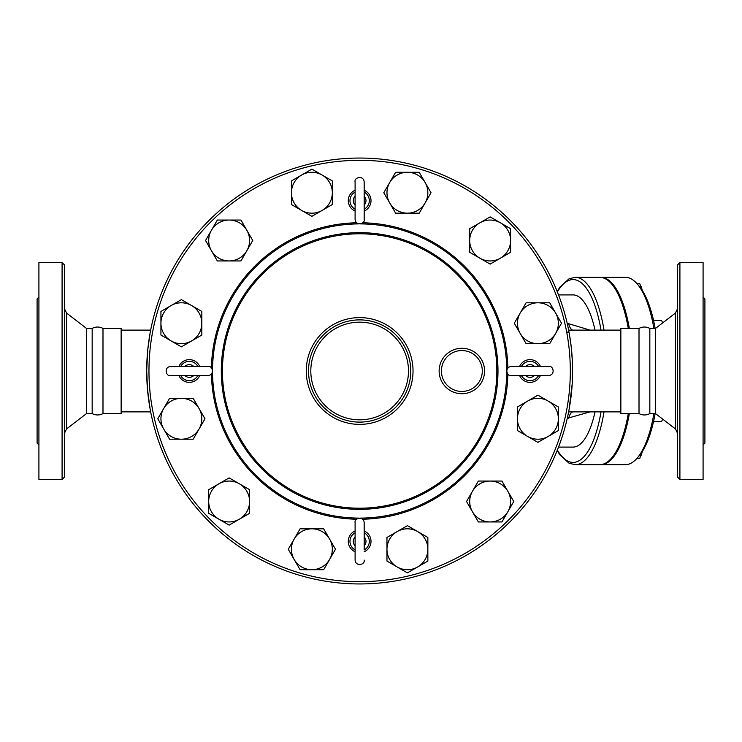 <?xml version="1.0" encoding="UTF-8"?>
<svg xmlns="http://www.w3.org/2000/svg" width="742" height="742" viewBox="0 0 742 742"><rect width="100%" height="100%" fill="white"/><g stroke="black" fill="none" stroke-linecap="round" stroke-linejoin="round"><path stroke-width="1.11" d="M38.918 444.931L37.1 443.122L37.1 298.878L38.918 297.069M62.087 479.462L38.918 479.462L38.918 262.538L62.087 262.538L64.359 264.811L64.359 477.189L62.087 479.462L62.087 262.538M102.99 328.409L121.141 328.409L121.141 413.591L102.99 413.591L102.99 328.409C99.382 326.582 95.774 326.582 92.166 328.409L86.489 328.409L66.576 313.078L66.576 428.922L64.359 433.421M102.99 413.591C99.382 415.418 95.774 415.418 92.166 413.591L92.166 328.409M92.166 413.591L86.489 413.591L86.489 328.409M150.134 332.87L147.723 350.094L146.693 370.406L147.482 389.225L150.134 409.13M569.151 409.13L572.212 383.707L572.36 361.178L571.154 346.301L569.151 332.87L566.638 331.776M703.082 444.931L704.9 443.122L704.9 298.878L703.082 297.069M679.913 479.462L703.082 479.462L703.082 262.538L679.913 262.538L679.913 479.462L677.641 477.189L677.641 264.811L679.913 262.538M639.01 371L639.01 328.409C642.618 326.582 646.226 326.582 649.834 328.409L649.834 413.591C646.226 415.418 642.618 415.418 639.01 413.591L639.01 371M675.424 428.922L655.511 413.591L655.511 328.409L675.424 313.078L675.424 428.922L677.641 433.421M653.554 421.539L661.576 421.539L662.652 419.239M662.652 322.761L661.576 320.461L653.554 320.461M640.977 286.31A13.625 4.665 90 0 1 641.107 286.598A13.625 4.665 90 0 1 642.192 290.298L639.715 283.546L636.868 283.546M636.868 458.454L639.715 458.454L642.192 451.702A13.625 4.665 90 0 1 641.107 455.402A13.625 4.665 90 0 1 640.977 455.69M568.632 330.116L573.158 330.116L568.632 330.116M557.168 450.57L560.024 455.022L569.077 463.231L575.198 464.696L599.749 464.696A93.696 32.045 -90 0 0 628.288 413.591M628.288 328.409A93.696 32.045 -90 0 0 599.749 277.304L575.198 277.304L569.068 278.779L560.062 286.922L557.168 291.43M653.906 413.591A93.696 32.045 90 0 1 637.026 458.268L638.871 456.154A91.424 31.266 -90 0 0 655.158 413.591M655.158 328.409A91.424 31.266 -90 0 0 638.871 285.846L637.026 283.732A93.696 32.045 90 0 1 653.906 328.409M629.355 328.409A93.696 32.045 -90 0 0 600.816 277.304L625.358 277.304A93.696 32.045 90 0 1 637.026 283.732M637.026 458.268A93.696 32.045 90 0 1 625.358 464.696L600.816 464.696A93.696 32.045 -90 0 0 629.355 413.591M600.278 464.687A93.696 32.045 -90 0 0 600.816 464.696M600.816 277.304A93.696 32.045 -90 0 0 600.278 277.313M364.183 549.989L364.183 522.618C363.617 515.699 353.98 517.981 355.103 522.618L355.103 560.099C355.594 566.934 365.296 564.81 364.183 560.099M355.103 551.77A11.353 11.353 0 0 1 355.103 530.947M364.183 530.947A11.353 11.353 0 0 1 364.183 551.77M364.183 532.728L364.183 522.618M178.878 366.455A11.353 11.353 0 0 1 199.691 366.455M199.691 375.545A11.353 11.353 0 0 1 178.878 375.545M364.183 190.23A11.353 11.353 0 0 1 364.183 211.053M355.103 211.053A11.353 11.353 0 0 1 355.103 190.23M364.183 192.011L364.183 181.901C363.487 174.88 353.906 177.394 355.103 181.901L355.103 219.382C355.668 226.301 365.305 224.019 364.183 219.382L364.183 181.901M364.183 209.272L364.183 219.382M540.408 375.545A11.353 11.353 0 0 1 519.595 375.545M519.595 366.455A11.353 11.353 0 0 1 540.408 366.455M521.366 366.455L511.257 366.455C504.161 367.234 506.832 376.75 511.257 375.545L548.737 375.545C555.758 374.84 553.244 365.259 548.737 366.455L511.257 366.455M240.946 260.943L229.148 260.943A20.442 20.442 0 0 0 246.845 250.722L240.946 260.943L217.341 260.943L211.442 250.722A20.442 20.442 0 0 0 229.148 260.943L217.341 260.943L205.534 240.501L217.341 220.059L240.946 220.059L252.753 240.501L246.845 250.722A20.442 20.442 0 0 0 229.148 220.059A20.442 20.442 0 0 0 211.442 250.722L205.534 240.501M311.881 216.339L301.651 210.44A20.442 20.442 0 0 0 322.102 210.44L311.881 216.339L291.43 204.542L291.43 192.734A20.442 20.442 0 0 0 301.651 210.44L291.43 204.542L291.43 180.937L311.881 169.13L332.323 180.937L332.323 204.542L322.102 210.44A20.442 20.442 0 0 0 322.102 175.029A20.442 20.442 0 0 0 291.43 192.734L291.43 180.937M395.607 213.177L389.708 202.956A20.442 20.442 0 0 0 407.404 213.177L395.607 213.177L383.8 192.734L389.708 182.513A20.442 20.442 0 0 0 389.708 202.956L383.8 192.734L395.607 172.292L419.211 172.292L431.019 192.734L419.211 213.177L407.404 213.177A20.442 20.442 0 0 0 425.11 182.513A20.442 20.442 0 0 0 389.708 182.513L395.607 172.292M469.695 252.308L469.695 240.501A20.442 20.442 0 0 0 479.916 258.207L469.695 252.308L469.695 228.694L479.916 222.795A20.442 20.442 0 0 0 469.695 240.501L469.695 228.694L490.137 216.896L510.589 228.694L510.589 252.308L490.137 264.106L479.916 258.207A20.442 20.442 0 0 0 510.589 240.501A20.442 20.442 0 0 0 479.916 222.795L490.137 216.896M514.299 323.234L520.207 313.013A20.442 20.442 0 0 0 520.207 333.455L514.299 323.234M537.904 343.676L526.106 343.676L520.207 333.455A20.442 20.442 0 0 0 555.61 333.455L549.711 343.676L537.904 343.676M526.106 302.792L537.904 302.792A20.442 20.442 0 0 0 520.207 313.013L526.106 302.792M555.61 313.013L561.518 323.234L555.61 333.455A20.442 20.442 0 0 0 537.904 302.792L549.711 302.792L555.61 313.013M517.462 406.959L527.683 401.06A20.442 20.442 0 0 0 517.462 418.766L517.462 406.959L537.904 395.161L548.134 401.06A20.442 20.442 0 0 0 527.683 401.06L537.904 395.161L558.355 406.959L558.355 430.564L537.904 442.371L517.462 430.564L517.462 418.766A20.442 20.442 0 0 0 548.134 436.472A20.442 20.442 0 0 0 548.134 401.06L558.355 406.959M478.34 481.057L490.137 481.057A20.442 20.442 0 0 0 472.441 491.278L478.34 481.057L501.944 481.057L507.843 491.278A20.442 20.442 0 0 0 490.137 481.057L501.944 481.057L513.752 501.499L501.944 521.941L478.34 521.941L466.532 501.499L472.441 491.278A20.442 20.442 0 0 0 490.137 521.941A20.442 20.442 0 0 0 507.843 491.278L513.752 501.499M407.404 525.661L417.635 531.56A20.442 20.442 0 0 0 397.183 531.56L407.404 525.661M386.962 549.266L386.962 537.458L397.183 531.56A20.442 20.442 0 0 0 397.183 566.971L386.962 561.063L386.962 549.266M427.856 537.458L427.856 549.266A20.442 20.442 0 0 0 417.635 531.56L427.856 537.458L427.856 561.063L407.404 572.87L397.183 566.971A20.442 20.442 0 0 0 427.856 549.266L427.856 561.063M323.679 528.823L329.578 539.044A20.442 20.442 0 0 0 311.881 528.823L323.679 528.823L335.486 549.266L329.578 559.487A20.442 20.442 0 0 0 329.578 539.044L335.486 549.266L323.679 569.708L300.074 569.708L288.267 549.266L300.074 528.823L311.881 528.823A20.442 20.442 0 0 0 294.175 559.487A20.442 20.442 0 0 0 329.578 559.487L323.679 569.708M249.59 489.692L249.59 501.499A20.442 20.442 0 0 0 239.369 483.793L249.59 489.692L249.59 513.306L239.369 519.205A20.442 20.442 0 0 0 249.59 501.499L249.59 513.306L229.148 525.104L208.697 513.306L208.697 489.692L229.148 477.894L239.369 483.793A20.442 20.442 0 0 0 208.697 501.499A20.442 20.442 0 0 0 239.369 519.205L229.148 525.104M204.987 418.766L199.079 428.987A20.442 20.442 0 0 0 199.079 408.545L204.987 418.766L193.18 439.208L181.382 439.208A20.442 20.442 0 0 0 199.079 428.987L193.18 439.208L169.575 439.208L157.777 418.766L169.575 398.324L193.18 398.324L199.079 408.545A20.442 20.442 0 0 0 163.676 408.545A20.442 20.442 0 0 0 181.382 439.208L169.575 439.208M201.824 335.041L191.603 340.94A20.442 20.442 0 0 0 201.824 323.234L201.824 335.041L181.382 346.839L171.161 340.94A20.442 20.442 0 0 0 191.603 340.94L181.382 346.839L160.931 335.041L160.931 311.436L181.382 299.629L201.824 311.436L201.824 323.234A20.442 20.442 0 0 0 171.161 305.528A20.442 20.442 0 0 0 171.161 340.94L160.931 335.041M482.3 371A20.442 20.442 0 0 1 451.637 388.706A20.442 20.442 0 0 1 451.637 353.294A20.442 20.442 0 0 1 482.3 371M410.753 371A51.105 51.105 0 0 0 334.085 326.74A51.105 51.105 0 0 0 334.085 415.26A51.105 51.105 0 0 0 410.753 371A51.105 51.105 0 0 0 334.085 326.74A51.105 51.105 0 0 0 334.085 415.26A51.105 51.105 0 0 0 410.753 371M572.592 371A212.945 212.945 0 0 0 253.17 186.585A212.945 212.945 0 0 0 253.17 555.415A212.945 212.945 0 0 0 572.592 371A212.945 212.945 0 0 0 253.17 186.585A212.945 212.945 0 0 0 253.17 555.415A212.945 212.945 0 0 0 572.592 371M595.01 330.116A76.092 26.026 -90 0 0 573.065 294.908L558.531 294.908M558.531 447.092L573.065 447.092A76.092 26.026 -90 0 0 595.01 411.884M590.038 330.116L568.595 323.67A17.038 5.825 -90 0 0 573.158 330.116L620.859 330.116M567.268 418.33L590.038 411.884M568.595 418.33A17.038 5.825 90 0 1 573.158 411.884L568.632 411.884M639.01 413.591L620.859 413.591L620.859 328.409L639.01 328.409M364.183 549.905A9.683 9.683 0 0 0 364.183 532.812M364.183 536.92A6.353 6.353 0 0 1 364.183 545.797M355.103 532.812A9.683 9.683 0 0 0 355.103 549.905M355.103 545.797A6.353 6.353 0 0 1 355.103 536.92M180.742 375.545A9.683 9.683 0 0 0 197.836 375.545M193.727 375.545A6.353 6.353 0 0 1 184.841 375.545M197.836 366.455A9.683 9.683 0 0 0 180.742 366.455M184.841 366.455A6.353 6.353 0 0 1 193.727 366.455M355.103 192.095A9.683 9.683 0 0 0 355.103 209.188M355.103 205.08A6.353 6.353 0 0 1 355.103 196.203M364.183 209.188A9.683 9.683 0 0 0 364.183 192.095M364.183 196.203A6.353 6.353 0 0 1 364.183 205.08M538.544 366.455A9.683 9.683 0 0 0 521.45 366.455M525.559 366.455A6.353 6.353 0 0 1 534.444 366.455M521.45 375.545A9.683 9.683 0 0 0 538.544 375.545M534.444 375.545A6.353 6.353 0 0 1 525.559 375.545M484.572 371A22.714 22.714 0 0 0 450.496 351.328A22.714 22.714 0 0 0 450.496 390.672A22.714 22.714 0 0 0 484.572 371M496.843 371A137.196 137.196 0 0 1 291.04 489.822A137.196 137.196 0 0 1 291.04 252.178A137.196 137.196 0 0 1 496.843 371M413.025 371A53.378 53.378 0 0 0 332.954 324.773A53.378 53.378 0 0 0 332.954 417.227A53.378 53.378 0 0 0 413.025 371M408.48 371A48.833 48.833 0 0 1 335.226 413.294A48.833 48.833 0 0 1 335.226 328.706A48.833 48.833 0 0 1 408.48 371M570.32 371A210.672 210.672 0 0 1 254.302 553.449A210.672 210.672 0 0 1 254.302 188.551A210.672 210.672 0 0 1 570.32 371M507.862 367.986A148.252 148.252 0 0 0 362.662 222.776M356.624 222.776A148.252 148.252 0 0 0 211.424 367.986M211.424 374.014A148.252 148.252 0 0 0 356.624 519.224M362.662 519.224A148.252 148.252 0 0 0 507.862 374.014M506.758 371.594A147.12 147.12 0 0 1 360.241 518.111M359.045 518.111A147.12 147.12 0 0 1 212.527 371.594M212.527 370.406A147.12 147.12 0 0 1 359.045 223.889M360.241 223.889A147.12 147.12 0 0 1 506.758 370.406M497.975 371A138.337 138.337 0 0 0 290.474 251.195A138.337 138.337 0 0 0 290.474 490.805A138.337 138.337 0 0 0 497.975 371M557.363 291.931A91.424 31.266 90 0 1 601.029 330.116M601.029 411.884A91.424 31.266 90 0 1 557.363 450.069M575.198 464.696A93.696 32.045 -90 0 0 604.034 411.884M604.034 330.116A93.696 32.045 -90 0 0 575.198 277.304M568.595 323.67L567.268 323.67M66.576 313.078L64.359 308.579M86.489 413.591L66.576 428.922M675.424 313.078L677.641 308.579M655.511 328.409L649.834 328.409M655.511 413.591L649.834 413.591M641.107 286.598L640.791 285.856M641.107 455.402L640.791 456.144M208.029 375.545C214.939 374.97 212.666 365.342 208.029 366.455L170.549 366.455C163.528 367.16 166.041 376.741 170.549 375.545L208.029 375.545M620.859 411.884L573.158 411.884M150.654 330.116L121.141 330.116M150.654 411.884L121.141 411.884"/></g></svg>
